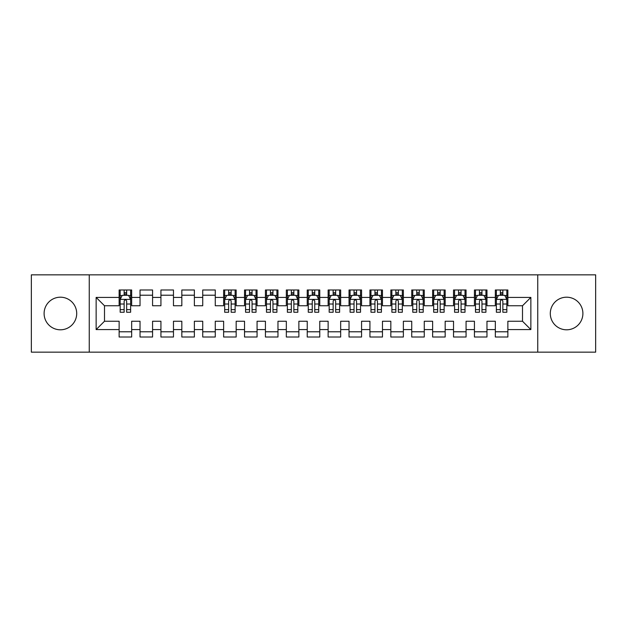 <?xml version="1.0" encoding="UTF-8"?>
<svg xmlns="http://www.w3.org/2000/svg" width="627" height="627" viewBox="0 0 627 627"><rect width="100%" height="100%" fill="white"/><g stroke="black" fill="none" stroke-linecap="round" stroke-linejoin="round"><path stroke-width="0.94" d="M566.596 297.198A16.302 16.302 0 0 0 550.294 313.5A16.302 16.302 0 0 0 566.596 329.802A16.302 16.302 0 0 0 582.898 313.5A16.302 16.302 0 0 0 566.596 297.198M60.404 297.198A16.302 16.302 0 0 0 44.102 313.5A16.302 16.302 0 0 0 60.404 329.802A16.302 16.302 0 0 0 76.706 313.5A16.302 16.302 0 0 0 60.404 297.198M537.754 352.162L595.65 352.162L595.65 274.838L537.754 274.838L537.754 352.162L89.246 352.162L89.246 274.838L31.35 274.838L31.35 352.162L89.246 352.162M537.754 274.838L89.246 274.838M96.143 329.59L96.143 297.41L119.13 297.41L119.13 305.764L104.497 305.764L104.497 321.236L96.143 329.59L119.13 329.59L119.13 337.012L131.67 337.012L131.67 329.59L140.033 329.59L140.033 337.012L152.573 337.012L152.573 329.59L160.927 329.59L160.927 337.012L173.467 337.012L173.467 329.59L181.83 329.59L181.83 337.012L194.37 337.012L194.37 329.59L202.733 329.59L202.733 337.012L215.273 337.012L215.273 329.59L223.627 329.59L223.627 337.012L236.167 337.012L236.167 329.59L244.53 329.59L244.53 337.012L257.07 337.012L257.07 329.59L265.433 329.59L265.433 337.012L277.973 337.012L277.973 329.59L286.327 329.59L286.327 337.012L298.867 337.012L298.867 329.59L307.23 329.59L307.23 337.012L319.77 337.012L319.77 329.59L328.133 329.59L328.133 337.012L340.673 337.012L340.673 329.59L349.027 329.59L349.027 337.012L361.567 337.012L361.567 329.59L369.93 329.59L369.93 337.012L382.47 337.012L382.47 329.59L390.833 329.59L390.833 337.012L403.373 337.012L403.373 329.59L411.727 329.59L411.727 337.012L424.267 337.012L424.267 329.59L432.63 329.59L432.63 337.012L445.17 337.012L445.17 329.59L453.533 329.59L453.533 337.012L466.073 337.012L466.073 329.59L474.427 329.59L474.427 337.012L486.967 337.012L486.967 329.59L495.33 329.59L495.33 337.012L507.87 337.012L507.87 321.236L522.503 321.236L522.503 305.764L507.87 305.764L507.87 297.41L530.857 297.41L530.857 329.59L507.87 329.59M507.87 297.41L507.87 289.987L495.33 289.987L495.33 297.41L486.967 297.41L486.967 289.987L474.427 289.987L474.427 297.41L466.073 297.41L466.073 289.987L453.533 289.987L453.533 297.41L445.17 297.41L445.17 289.987L432.63 289.987L432.63 297.41L424.267 297.41L424.267 289.987L411.727 289.987L411.727 297.41L403.373 297.41L403.373 289.987L390.833 289.987L390.833 297.41L382.47 297.41L382.47 289.987L369.93 289.987L369.93 297.41L361.567 297.41L361.567 289.987L349.027 289.987L349.027 297.41L340.673 297.41L340.673 289.987L328.133 289.987L328.133 297.41L319.77 297.41L319.77 289.987L307.23 289.987L307.23 297.41L298.867 297.41L298.867 289.987L286.327 289.987L286.327 297.41L277.973 297.41L277.973 289.987L265.433 289.987L265.433 297.41L257.07 297.41L257.07 289.987L244.53 289.987L244.53 297.41L236.167 297.41L236.167 289.987L223.627 289.987L223.627 297.41L215.273 297.41L215.273 289.987L202.733 289.987L202.733 297.41L194.37 297.41L194.37 289.987L181.83 289.987L181.83 297.41L173.467 297.41L173.467 289.987L160.927 289.987L160.927 297.41L152.573 297.41L152.573 289.987L140.033 289.987L140.033 297.41L131.67 297.41L131.67 289.987L119.13 289.987L119.13 297.41M486.967 329.59L486.967 321.236L495.33 321.236L495.33 329.59M530.857 297.41L522.503 305.764M466.073 329.59L466.073 321.236L474.427 321.236L474.427 329.59M495.33 297.41L495.33 305.764L486.967 305.764L486.967 297.41M445.17 329.59L445.17 321.236L453.533 321.236L453.533 329.59M474.427 297.41L474.427 305.764L466.073 305.764L466.073 297.41M424.267 329.59L424.267 321.236L432.63 321.236L432.63 329.59M453.533 297.41L453.533 305.764L445.17 305.764L445.17 297.41M403.373 329.59L403.373 321.236L411.727 321.236L411.727 329.59M432.63 297.41L432.63 305.764L424.267 305.764L424.267 297.41M382.47 329.59L382.47 321.236L390.833 321.236L390.833 329.59M411.727 297.41L411.727 305.764L403.373 305.764L403.373 297.41M361.567 329.59L361.567 321.236L369.93 321.236L369.93 329.59M390.833 297.41L390.833 305.764L382.47 305.764L382.47 297.41M340.673 329.59L340.673 321.236L349.027 321.236L349.027 329.59M369.93 297.41L369.93 305.764L361.567 305.764L361.567 297.41M319.77 329.59L319.77 321.236L328.133 321.236L328.133 329.59M349.027 297.41L349.027 305.764L340.673 305.764L340.673 297.41M298.867 329.59L298.867 321.236L307.23 321.236L307.23 329.59M328.133 297.41L328.133 305.764L319.77 305.764L319.77 297.41M277.973 329.59L277.973 321.236L286.327 321.236L286.327 329.59M307.23 297.41L307.23 305.764L298.867 305.764L298.867 297.41M257.07 329.59L257.07 321.236L265.433 321.236L265.433 329.59M286.327 297.41L286.327 305.764L277.973 305.764L277.973 297.41M236.167 329.59L236.167 321.236L244.53 321.236L244.53 329.59M265.433 297.41L265.433 305.764L257.07 305.764L257.07 297.41M215.273 329.59L215.273 321.236L223.627 321.236L223.627 329.59M244.53 297.41L244.53 305.764L236.167 305.764L236.167 297.41M194.37 329.59L194.37 321.236L202.733 321.236L202.733 329.59M223.627 297.41L223.627 305.764L215.273 305.764L215.273 297.41M173.467 329.59L173.467 321.236L181.83 321.236L181.83 329.59M202.733 297.41L202.733 305.764L194.37 305.764L194.37 297.41M152.573 329.59L152.573 321.236L160.927 321.236L160.927 329.59M181.83 297.41L181.83 305.764L173.467 305.764L173.467 297.41M131.67 329.59L131.67 321.236L140.033 321.236L140.033 329.59M160.927 297.41L160.927 305.764L152.573 305.764L152.573 297.41M104.497 321.236L119.13 321.236L119.13 329.59M140.033 297.41L140.033 305.764L131.67 305.764L131.67 297.41M495.33 295.215L496.372 295.215M506.828 295.215L507.87 295.215M474.427 295.215L475.478 295.215M485.925 295.215L486.967 295.215M453.533 295.215L454.575 295.215M465.022 295.215L466.073 295.215M432.63 295.215L433.672 295.215M444.128 295.215L445.17 295.215M411.727 295.215L412.778 295.215M423.225 295.215L424.267 295.215M390.833 295.215L391.875 295.215M402.322 295.215L403.373 295.215M369.93 295.215L370.972 295.215M381.428 295.215L382.47 295.215M349.027 295.215L350.078 295.215M360.525 295.215L361.567 295.215M328.133 295.215L329.175 295.215M339.622 295.215L340.673 295.215M307.23 295.215L308.272 295.215M318.728 295.215L319.77 295.215M286.327 295.215L287.378 295.215M297.825 295.215L298.867 295.215M265.433 295.215L266.475 295.215M276.922 295.215L277.973 295.215M244.53 295.215L245.572 295.215M256.028 295.215L257.07 295.215M223.627 295.215L224.678 295.215M235.125 295.215L236.167 295.215M202.733 295.215L215.273 295.215M181.83 295.215L194.37 295.215M160.927 295.215L173.467 295.215M140.033 295.215L152.573 295.215M119.13 295.215L120.172 295.215M130.628 295.215L131.67 295.215M119.13 331.785L131.67 331.785M140.033 331.785L152.573 331.785M160.927 331.785L173.467 331.785M181.83 331.785L194.37 331.785M202.733 331.785L215.273 331.785M223.627 331.785L236.167 331.785M244.53 331.785L257.07 331.785M265.433 331.785L277.973 331.785M286.327 331.785L298.867 331.785M307.23 331.785L319.77 331.785M328.133 331.785L340.673 331.785M349.027 331.785L361.567 331.785M369.93 331.785L382.47 331.785M390.833 331.785L403.373 331.785M411.727 331.785L424.267 331.785M432.63 331.785L445.17 331.785M453.533 331.785L466.073 331.785M474.427 331.785L486.967 331.785M495.33 331.785L507.87 331.785M96.143 297.41L104.497 305.764M522.503 321.236L530.857 329.59M126.654 292.707L124.146 292.707M130.628 309.628L126.654 309.628L126.654 312.246L130.628 312.246L130.628 299.494L128.535 295.317L122.265 295.317L120.172 299.494L120.172 312.246L124.146 312.246L124.146 309.628L120.172 309.628M120.172 299.494L120.172 289.987M130.628 299.494L130.628 289.987M124.146 295.317L124.146 289.987M126.654 289.987L126.654 295.317M126.654 309.628L126.654 301.062C125.815 299.455 124.985 299.455 124.146 301.062L124.146 309.628M126.654 295.215L124.146 295.215M231.151 292.707L228.643 292.707M235.125 309.628L231.151 309.628L231.151 312.246L235.125 312.246L235.125 299.494L233.032 295.317L226.762 295.317L224.678 299.494L224.678 312.246L228.643 312.246L228.643 309.628L224.678 309.628M224.678 299.494L224.678 289.987M235.125 299.494L235.125 289.987M228.643 295.317L228.643 289.987M231.151 289.987L231.151 295.317M231.151 309.628L231.151 301.062C230.321 299.455 229.482 299.455 228.643 301.062L228.643 309.628M231.151 295.215L228.643 295.215M252.054 292.707L249.546 292.707M256.028 309.628L252.054 309.628L252.054 312.246L256.028 312.246L256.028 299.494L253.935 295.317L247.665 295.317L245.572 299.494L245.572 312.246L249.546 312.246L249.546 309.628L245.572 309.628M245.572 299.494L245.572 289.987M256.028 299.494L256.028 289.987M249.546 295.317L249.546 289.987M252.054 289.987L252.054 295.317M252.054 309.628L252.054 301.062C251.215 299.455 250.385 299.455 249.546 301.062L249.546 309.628M252.054 295.215L249.546 295.215M272.957 292.707L270.449 292.707M276.922 309.628L272.957 309.628L272.957 312.246L276.922 312.246L276.922 299.494L274.838 295.317L268.568 295.317L266.475 299.494L266.475 312.246L270.449 312.246L270.449 309.628L266.475 309.628M266.475 299.494L266.475 289.987M276.922 299.494L276.922 289.987M270.449 295.317L270.449 289.987M272.957 289.987L272.957 295.317M272.957 309.628L272.957 301.062C272.118 299.455 271.279 299.455 270.449 301.062L270.449 309.628M272.957 295.215L270.449 295.215M293.851 292.707L291.343 292.707M297.825 309.628L293.851 309.628L293.851 312.246L297.825 312.246L297.825 299.494L295.732 295.317L289.462 295.317L287.378 299.494L287.378 312.246L291.343 312.246L291.343 309.628L287.378 309.628M287.378 299.494L287.378 289.987M297.825 299.494L297.825 289.987M291.343 295.317L291.343 289.987M293.851 289.987L293.851 295.317M293.851 309.628L293.851 301.062C293.021 299.455 292.182 299.455 291.343 301.062L291.343 309.628M293.851 295.215L291.343 295.215M314.754 292.707L312.246 292.707M318.728 309.628L314.754 309.628L314.754 312.246L318.728 312.246L318.728 299.494L316.635 295.317L310.365 295.317L308.272 299.494L308.272 312.246L312.246 312.246L312.246 309.628L308.272 309.628M308.272 299.494L308.272 289.987M318.728 299.494L318.728 289.987M312.246 295.317L312.246 289.987M314.754 289.987L314.754 295.317M314.754 309.628L314.754 301.062C313.915 299.455 313.085 299.455 312.246 301.062L312.246 309.628M314.754 295.215L312.246 295.215M335.657 292.707L333.149 292.707M339.622 309.628L335.657 309.628L335.657 312.246L339.622 312.246L339.622 299.494L337.538 295.317L331.268 295.317L329.175 299.494L329.175 312.246L333.149 312.246L333.149 309.628L329.175 309.628M329.175 299.494L329.175 289.987M339.622 299.494L339.622 289.987M333.149 295.317L333.149 289.987M335.657 289.987L335.657 295.317M335.657 309.628L335.657 301.062C334.818 299.455 333.979 299.455 333.149 301.062L333.149 309.628M335.657 295.215L333.149 295.215M356.551 292.707L354.043 292.707M360.525 309.628L356.551 309.628L356.551 312.246L360.525 312.246L360.525 299.494L358.432 295.317L352.162 295.317L350.078 299.494L350.078 312.246L354.043 312.246L354.043 309.628L350.078 309.628M350.078 299.494L350.078 289.987M360.525 299.494L360.525 289.987M354.043 295.317L354.043 289.987M356.551 289.987L356.551 295.317M356.551 309.628L356.551 301.062C355.721 299.455 354.882 299.455 354.043 301.062L354.043 309.628M356.551 295.215L354.043 295.215M377.454 292.707L374.946 292.707M381.428 309.628L377.454 309.628L377.454 312.246L381.428 312.246L381.428 299.494L379.335 295.317L373.065 295.317L370.972 299.494L370.972 312.246L374.946 312.246L374.946 309.628L370.972 309.628M370.972 299.494L370.972 289.987M381.428 299.494L381.428 289.987M374.946 295.317L374.946 289.987M377.454 289.987L377.454 295.317M377.454 309.628L377.454 301.062C376.615 299.455 375.785 299.455 374.946 301.062L374.946 309.628M377.454 295.215L374.946 295.215M398.357 292.707L395.849 292.707M402.322 309.628L398.357 309.628L398.357 312.246L402.322 312.246L402.322 299.494L400.238 295.317L393.968 295.317L391.875 299.494L391.875 312.246L395.849 312.246L395.849 309.628L391.875 309.628M391.875 299.494L391.875 289.987M402.322 299.494L402.322 289.987M395.849 295.317L395.849 289.987M398.357 289.987L398.357 295.317M398.357 309.628L398.357 301.062C397.518 299.455 396.679 299.455 395.849 301.062L395.849 309.628M398.357 295.215L395.849 295.215M419.251 292.707L416.743 292.707M423.225 309.628L419.251 309.628L419.251 312.246L423.225 312.246L423.225 299.494L421.132 295.317L414.862 295.317L412.778 299.494L412.778 312.246L416.743 312.246L416.743 309.628L412.778 309.628M412.778 299.494L412.778 289.987M423.225 299.494L423.225 289.987M416.743 295.317L416.743 289.987M419.251 289.987L419.251 295.317M419.251 309.628L419.251 301.062C418.421 299.455 417.582 299.455 416.743 301.062L416.743 309.628M419.251 295.215L416.743 295.215M440.154 292.707L437.646 292.707M444.128 309.628L440.154 309.628L440.154 312.246L444.128 312.246L444.128 299.494L442.035 295.317L435.765 295.317L433.672 299.494L433.672 312.246L437.646 312.246L437.646 309.628L433.672 309.628M433.672 299.494L433.672 289.987M444.128 299.494L444.128 289.987M437.646 295.317L437.646 289.987M440.154 289.987L440.154 295.317M440.154 309.628L440.154 301.062C439.315 299.455 438.485 299.455 437.646 301.062L437.646 309.628M440.154 295.215L437.646 295.215M461.057 292.707L458.549 292.707M465.022 309.628L461.057 309.628L461.057 312.246L465.022 312.246L465.022 299.494L462.938 295.317L456.668 295.317L454.575 299.494L454.575 312.246L458.549 312.246L458.549 309.628L454.575 309.628M454.575 299.494L454.575 289.987M465.022 299.494L465.022 289.987M458.549 295.317L458.549 289.987M461.057 289.987L461.057 295.317M461.057 309.628L461.057 301.062C460.218 299.455 459.379 299.455 458.549 301.062L458.549 309.628M461.057 295.215L458.549 295.215M481.951 292.707L479.443 292.707M485.925 309.628L481.951 309.628L481.951 312.246L485.925 312.246L485.925 299.494L483.832 295.317L477.562 295.317L475.478 299.494L475.478 312.246L479.443 312.246L479.443 309.628L475.478 309.628M475.478 299.494L475.478 289.987M485.925 299.494L485.925 289.987M479.443 295.317L479.443 289.987M481.951 289.987L481.951 295.317M481.951 309.628L481.951 301.062C481.121 299.455 480.282 299.455 479.443 301.062L479.443 309.628M481.951 295.215L479.443 295.215M502.854 292.707L500.346 292.707M506.828 309.628L502.854 309.628L502.854 312.246L506.828 312.246L506.828 299.494L504.735 295.317L498.465 295.317L496.372 299.494L496.372 312.246L500.346 312.246L500.346 309.628L496.372 309.628M496.372 299.494L496.372 289.987M506.828 299.494L506.828 289.987M500.346 295.317L500.346 289.987M502.854 289.987L502.854 295.317M502.854 309.628L502.854 301.062C502.015 299.455 501.185 299.455 500.346 301.062L500.346 309.628M502.854 295.215L500.346 295.215M130.573 299.392L120.227 299.392M120.172 295.568L122.14 295.568M128.66 295.568L130.628 295.568M124.146 304.024L120.172 304.024M130.628 304.024L126.654 304.024M126.654 294.032L124.146 294.032M235.07 299.392L224.725 299.392M224.678 295.568L226.637 295.568M233.158 295.568L235.125 295.568M228.643 304.024L224.678 304.024M235.125 304.024L231.151 304.024M231.151 294.032L228.643 294.032M255.973 299.392L245.627 299.392M245.572 295.568L247.54 295.568M254.06 295.568L256.028 295.568M249.546 304.024L245.572 304.024M256.028 304.024L252.054 304.024M252.054 294.032L249.546 294.032M276.875 299.392L266.53 299.392M266.475 295.568L268.442 295.568M274.963 295.568L276.922 295.568M270.449 304.024L266.475 304.024M276.922 304.024L272.957 304.024M272.957 294.032L270.449 294.032M297.77 299.392L287.425 299.392M287.378 295.568L289.337 295.568M295.858 295.568L297.825 295.568M291.343 304.024L287.378 304.024M297.825 304.024L293.851 304.024M293.851 294.032L291.343 294.032M318.673 299.392L308.327 299.392M308.272 295.568L310.24 295.568M316.76 295.568L318.728 295.568M312.246 304.024L308.272 304.024M318.728 304.024L314.754 304.024M314.754 294.032L312.246 294.032M339.575 299.392L329.23 299.392M329.175 295.568L331.142 295.568M337.663 295.568L339.622 295.568M333.149 304.024L329.175 304.024M339.622 304.024L335.657 304.024M335.657 294.032L333.149 294.032M360.47 299.392L350.125 299.392M350.078 295.568L352.037 295.568M358.558 295.568L360.525 295.568M354.043 304.024L350.078 304.024M360.525 304.024L356.551 304.024M356.551 294.032L354.043 294.032M381.373 299.392L371.027 299.392M370.972 295.568L372.94 295.568M379.46 295.568L381.428 295.568M374.946 304.024L370.972 304.024M381.428 304.024L377.454 304.024M377.454 294.032L374.946 294.032M402.275 299.392L391.93 299.392M391.875 295.568L393.842 295.568M400.363 295.568L402.322 295.568M395.849 304.024L391.875 304.024M402.322 304.024L398.357 304.024M398.357 294.032L395.849 294.032M423.17 299.392L412.825 299.392M412.778 295.568L414.737 295.568M421.258 295.568L423.225 295.568M416.743 304.024L412.778 304.024M423.225 304.024L419.251 304.024M419.251 294.032L416.743 294.032M444.073 299.392L433.727 299.392M433.672 295.568L435.64 295.568M442.16 295.568L444.128 295.568M437.646 304.024L433.672 304.024M444.128 304.024L440.154 304.024M440.154 294.032L437.646 294.032M464.975 299.392L454.63 299.392M454.575 295.568L456.542 295.568M463.063 295.568L465.022 295.568M458.549 304.024L454.575 304.024M465.022 304.024L461.057 304.024M461.057 294.032L458.549 294.032M485.87 299.392L475.525 299.392M475.478 295.568L477.437 295.568M483.958 295.568L485.925 295.568M479.443 304.024L475.478 304.024M485.925 304.024L481.951 304.024M481.951 294.032L479.443 294.032M506.773 299.392L496.427 299.392M496.372 295.568L498.34 295.568M504.86 295.568L506.828 295.568M500.346 304.024L496.372 304.024M506.828 304.024L502.854 304.024M502.854 294.032L500.346 294.032"/></g></svg>
